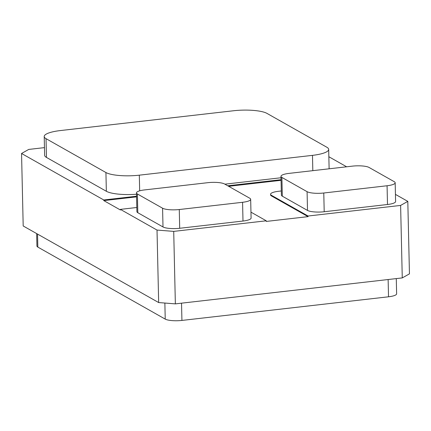 <?xml version="1.0" encoding="UTF-8"?>
<svg xmlns="http://www.w3.org/2000/svg" width="431" height="431" viewBox="0 0 431 431"><rect width="100%" height="100%" fill="white"/><g stroke="black" fill="none" stroke-linecap="round" stroke-linejoin="round"><path stroke-width="0.65" d="M281.308 190.965L278.652 191.272A12.855 3.001 -1.3 0 0 270.555 194.252A12.855 3.001 -1.3 0 0 271.465 195.324L308.063 216.017L400.614 205.425L407.807 201.374L395.437 194.381M281.89 177.437L282.316 196.186L307.508 210.425L307.082 191.676A12.855 3.001 -1.3 0 0 323.778 193.002L387.07 185.756A12.855 3.001 -1.3 0 0 395.173 182.776A12.855 3.001 -1.3 0 0 394.263 181.704L369.071 167.46A12.855 3.001 -1.3 0 0 352.375 166.14L289.077 173.381A12.855 3.001 -1.3 0 0 280.98 176.36A12.855 3.001 -1.3 0 0 281.89 177.437L307.082 191.676M282.316 196.186A12.855 3.001 178.7 0 1 281.405 195.108L280.98 176.36M395.173 182.776L395.599 201.525A12.855 3.001 178.7 0 1 387.496 204.504L387.07 185.756M323.778 193.002L324.204 211.745L387.496 204.504M324.204 211.745A12.855 3.001 178.7 0 1 307.508 210.425M136.81 207.5L120.416 209.374L157.019 230.068L173.715 231.388L266.266 220.801L250.961 212.149M137.387 193.972L137.812 212.715L163.004 226.959L162.579 208.211A12.855 3.001 -1.3 0 0 179.274 209.531L242.572 202.29A12.855 3.001 -1.3 0 0 250.67 199.311A12.855 3.001 -1.3 0 0 249.759 198.238L224.567 183.994A12.855 3.001 -1.3 0 0 207.871 182.674L144.579 189.915A12.855 3.001 -1.3 0 0 136.476 192.894A12.855 3.001 -1.3 0 0 137.387 193.972L162.579 208.211M137.812 212.715A12.855 3.001 178.7 0 1 136.902 211.643L136.476 192.894M250.67 199.311L251.095 218.059A12.855 3.001 178.7 0 1 242.998 221.038L242.572 202.29M179.274 209.531L179.7 228.279L242.998 221.038M179.7 228.279A12.855 3.001 178.7 0 1 163.004 226.959M44.463 147.628L28.737 149.428L21.55 153.479L103.779 199.973L136.552 196.224M227.74 185.788L281.055 179.689M346.643 166.797L328.848 156.733M46.036 138.669L46.462 157.417L106.349 191.278L105.924 172.529A25.715 6.002 -1.3 0 0 139.315 175.169L312.48 155.359A25.715 6.002 -1.3 0 0 328.681 149.401A25.715 6.002 -1.3 0 0 326.854 147.251L266.967 113.391A25.715 6.002 -1.3 0 0 233.575 110.751L60.41 130.561A25.715 6.002 -1.3 0 0 44.21 136.519A25.715 6.002 -1.3 0 0 46.036 138.669L105.924 172.529M46.462 157.417A25.715 6.002 178.7 0 1 44.635 155.268L44.21 136.519M328.681 149.401L329.106 168.149A25.715 6.002 178.7 0 1 328.961 168.817M224.885 184.177L281.012 177.755M136.508 194.23A25.715 6.002 178.7 0 1 106.349 191.278M271.465 195.324L271.476 195.949L308.079 216.642L266.277 221.426L266.266 220.801M271.476 195.949A12.855 3.001 178.7 0 1 270.566 194.877L270.555 194.252M120.416 209.374L120.432 209.999L103.796 200.598L136.568 196.848M228.662 186.311L281.071 180.314M400.614 205.425L402.263 277.914L409.45 273.863L407.807 201.374M308.063 216.017L308.079 216.642M402.263 277.914L175.358 303.877L173.715 231.388M175.358 303.877L158.662 302.557L157.019 230.068M103.779 199.973L103.796 200.598M158.662 302.557L23.193 225.973L21.55 153.479M396.278 278.598L396.622 293.813A12.855 3.001 178.7 0 1 388.525 296.792L181.925 320.427A12.855 3.001 178.7 0 1 165.229 319.107L37.842 247.092A12.855 3.001 178.7 0 1 36.931 246.015L36.646 233.575M312.825 170.665L312.48 155.359M139.315 175.169L139.671 190.831M37.842 247.092L37.545 234.081M388.525 296.792L388.132 279.53M181.925 320.427L181.532 303.171M165.229 319.107L164.863 303.047"/></g></svg>

